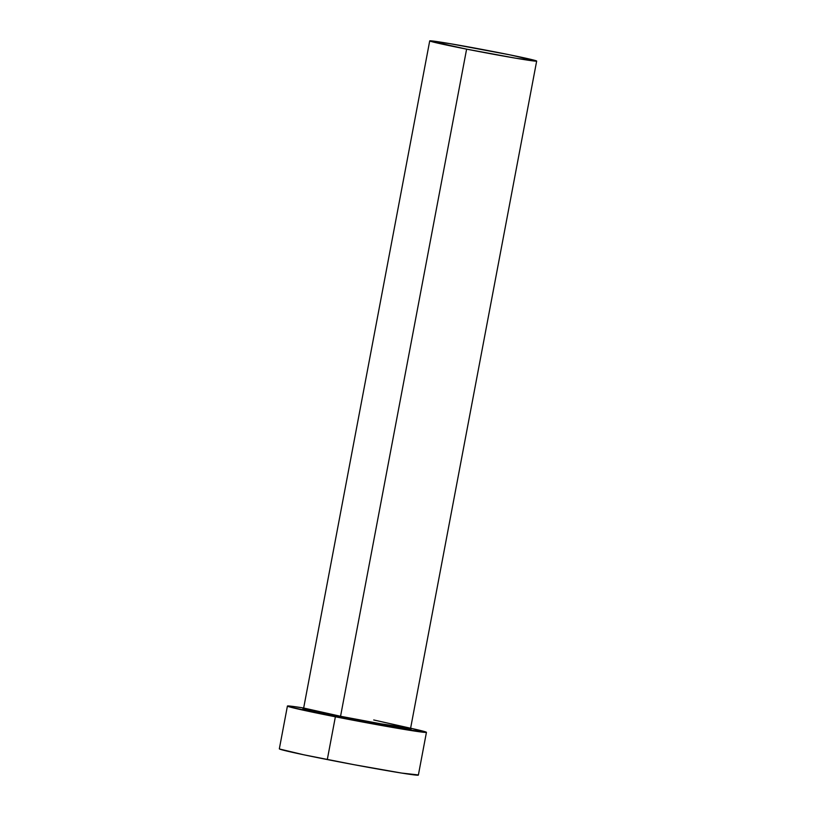 <?xml version="1.0" encoding="UTF-8"?>
<svg xmlns="http://www.w3.org/2000/svg" width="816" height="816" viewBox="0 0 816 816"><rect width="100%" height="100%" fill="white"/><g stroke="black" fill="none" stroke-linecap="round" stroke-linejoin="round"><path stroke-width="1.22" d="M406.399 727.954L410.101 729.545L390.66 726.648L340.017 717.315L340.558 716.275L380.746 723.792L410.611 728.229L373.718 719.967M302.899 708.829L303.664 708.023A54.417 1.326 10.7 0 0 340.558 716.275L466.609 49.144A54.417 1.326 -169.3 0 1 429.716 40.882A54.417 1.326 -169.3 0 1 499.769 52.836A54.417 1.326 -169.3 0 1 536.663 61.088A54.417 1.326 -169.3 0 1 466.609 49.144L340.558 716.275A54.417 1.326 10.7 0 0 410.611 728.229A70.747 1.724 -169.3 0 1 426.442 732.329A70.747 1.724 -169.3 0 1 335.376 716.795A70.747 1.724 -169.3 0 1 287.416 706.054A70.747 1.724 -169.3 0 1 303.664 708.002M287.416 706.054L279.337 748.823A70.747 1.724 10.7 0 0 327.298 759.563L335.376 716.795L327.298 759.563A70.747 1.724 10.7 0 0 418.363 775.088L426.442 732.329M304.123 708.074L290.843 706.166L287.905 705.952L290.006 707.033L335.376 716.795L399.911 728.688L426.238 732.146L410.611 728.209L536.663 61.088M410.938 729.198L398.371 727.913L350.462 719.345L314.058 711.95L303.001 708.798M279.541 749.006L303.644 754.759L354.226 764.725L401.656 773.068L418.159 774.904M466.609 49.144L516.253 58.293L536.5 60.945L509.368 54.754L450.136 43.676L429.879 41.024L466.609 49.144M429.716 40.882L303.664 708.023L340.558 716.275L340.017 717.315M411.019 729.259L410.611 728.229"/></g></svg>
